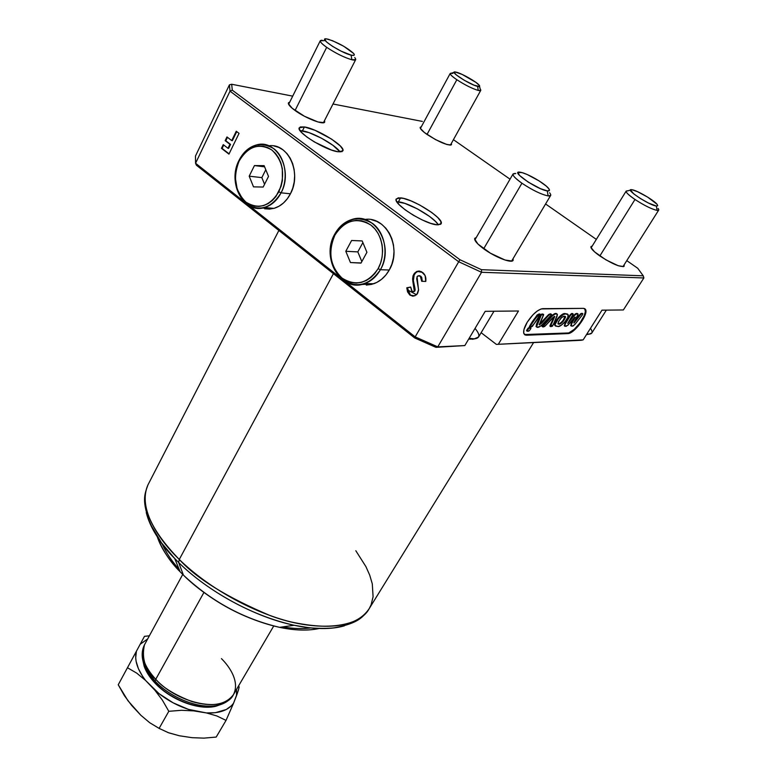 <?xml version="1.0" encoding="UTF-8"?>
<svg xmlns="http://www.w3.org/2000/svg" width="777" height="777" viewBox="0 0 777 777"><rect width="100%" height="100%" fill="white"/><g stroke="black" fill="none" stroke-linecap="round" stroke-linejoin="round"><path stroke-width="1.17" d="M590.471 328.331C592.977 331.925 592.53 333.857 589.131 334.12L586.538 334.528L589.131 334.12L586.888 333.984L589.131 334.12L591.831 332.983L606.351 310.13M622.94 266.696L658.702 210.081L657.089 210.392C651.767 209.198 644.395 205.565 634.984 199.485L599.844 255.973L634.984 199.485C644.395 205.565 651.767 209.198 657.089 210.392L656.342 206.031C649.116 205.332 623.407 188.112 631.934 189.724L631.992 189.734C636.917 190.268 654.263 200.388 657.167 204.419L657.692 205.779L656.342 206.031L657.089 210.392C658.915 210.606 659.246 209.945 658.07 208.421M630.487 190.112L627.845 190.812C624.242 190.724 626.621 193.619 634.984 199.485C628.797 195.231 625.844 192.443 626.145 191.113L627.913 190.821M587.179 334.528L588.908 334.168L587.179 334.528M656.342 206.031L657.711 205.73L657.012 204.234L647.707 197.154L637.441 191.628L631.992 189.734L630.526 189.976L633.731 193.871L640.442 198.553L648.426 203.02L656.342 206.031M475.038 328.418C480.361 334.77 480.128 338.248 474.339 338.84L469.551 339.17L474.339 338.84L469.143 338.306L474.339 338.84L478.564 336.995L493.987 311.237M511.606 261.111L550.679 195.406L548.125 195.921C541.2 194.444 532.468 190.2 521.921 183.217L483.673 248.795L521.921 183.217C532.468 190.2 541.2 194.444 548.125 195.921L547.27 190.88C537.461 189.87 508.974 170.124 520.211 172.212L520.299 172.222C526.515 172.96 544.57 183.246 548.494 188.287C550.116 190.297 549.708 191.161 547.27 190.88L548.125 195.921C551.048 196.241 551.534 195.182 549.582 192.754M515.714 173.494C510.712 173.271 512.781 176.515 521.921 183.217C515.569 178.691 512.606 175.621 513.034 173.999L515.821 173.514M472.212 339.296L474.708 338.821L472.212 339.296M547.27 190.88L549.32 190.598L548.98 188.937L546.338 186.159L539.044 180.876L527.117 174.485L522.173 172.649L518.142 172.426L519.347 175.281L528.263 182.139L540.452 188.665L547.27 190.88M450.427 145.095L480.769 90.355L478.263 90.443C472.299 88.665 465.161 85.091 456.847 79.73L427.02 134.45L456.847 79.73C465.161 85.091 472.299 88.665 478.263 90.443L477.583 86.393C469.755 84.693 448.426 70.892 455.273 71.989L456.39 72.212C461.897 73.475 476.728 81.935 479.205 85.217C480.205 86.48 479.662 86.878 477.583 86.393L478.263 90.443C480.769 91.016 481.41 90.53 480.205 89.005L479.535 86.48M454.156 72.368L456.225 74.864L464.374 80.332L474.048 85.169L479.467 86.519L479.448 85.538L475.942 82.401L462.14 74.417L455.186 71.979L451.534 73.155C448.737 73.125 450.505 75.32 456.847 79.73C452.204 76.554 449.99 74.475 450.204 73.465L452.874 73.417M323.417 122.737L355.691 59.606L351.874 59.761C344.23 57.517 335.829 53.37 326.68 47.329L295.066 110.489L326.68 47.329C335.829 53.37 344.23 57.517 351.874 59.761L351.097 55.118C340.899 52.865 317.696 37.578 326.379 38.879L328.117 39.209C338.325 42.735 346.795 47.436 353.506 53.322C355.108 55.254 354.312 55.847 351.097 55.118L351.874 59.761C355.72 60.616 356.682 59.878 354.749 57.556M322.241 40.258C318.58 40.171 320.056 42.531 326.68 47.329C322.134 44.104 319.998 41.919 320.27 40.754L324.339 40.657M351.097 55.118L353.749 55.381L354.234 54.39L353.632 53.477L343.735 46.27L332.566 40.734L326.495 38.889L324.796 39.2L326.437 41.871L332.556 46.358L341.084 51.127L351.097 55.118M483.362 248.562C476.991 243.764 474.125 240.355 474.766 238.345L476.291 237.48L474.63 238.986L477.933 244.036L490.452 253.215L505.089 260.042L512.024 261.033L513.024 260.45L513.082 258.634L513.141 260.266C512.004 263.791 494.638 257.022 483.362 248.562M599.611 255.808C593.375 251.311 590.501 248.242 590.986 246.581L592.239 246.027L590.986 246.591L590.938 247.436L594.56 251.865L605.914 259.848L618.288 265.753L623.64 266.569L624.096 264.87L624.203 266.152C620.502 267.482 612.305 264.034 599.611 255.808M426.719 134.246C422.028 130.876 419.852 128.564 420.202 127.311L421.299 126.797L420.143 127.496L420.338 128.351L424.378 132.508L435.479 139.588L446.804 144.483L450.31 145.105L451.252 144.881L451.35 143.434L451.534 144.58C447.601 145.717 439.335 142.269 426.719 134.246M294.677 110.208C290.093 106.789 288.014 104.351 288.422 102.894L289.734 102.117L288.5 102.749L288.384 103.662L292.181 108.256L304.487 116.278L318.026 121.989L323.999 122.591L324.708 121.999L324.533 120.542L324.728 121.97C324.038 125.427 305.118 118.085 294.677 110.208M380.409 269.716L378.117 268.677C367.832 283.527 355.798 286.664 342.026 278.079C330.138 266.356 327.758 252.069 334.877 235.198L334.654 234.304C327.117 252.127 329.642 267.239 342.21 279.633C356.769 288.723 369.502 285.421 380.409 269.716C376.495 276.573 371.27 281.196 364.753 283.586C341.385 293.026 320.551 258.294 334.654 234.304C338.753 226.845 344.386 221.94 351.563 219.6C374.446 211.101 394.871 246.008 380.409 269.716L389.267 270.017L380.409 269.716C388.879 254.701 385.217 232.818 372.688 223.533C357.731 214.86 345.046 218.454 334.654 234.304L331.119 246.532L330.643 252.593L331.148 258.615L332.605 264.384L334.965 269.677L338.15 274.3L342.026 278.079L346.464 280.866L351.291 282.556L356.342 283.071L361.402 282.381L366.307 280.516L370.833 277.525L374.825 273.533L378.117 268.677L380.565 263.15L382.08 257.158L382.595 250.952L382.09 244.774L380.575 238.879L378.127 233.479L374.825 228.807L370.823 225.039L366.268 222.319L361.354 220.746L356.264 220.377L351.194 221.212L346.357 223.222L341.919 226.311L338.044 230.351L334.877 235.198C344.716 220.221 356.692 216.832 370.823 225.039C382.653 233.819 386.111 254.487 378.117 268.677L380.409 269.716M281.08 192.832L278.836 191.802C269.532 206.468 258.556 209.907 245.901 202.117C234.955 191.229 232.692 177.544 239.122 161.053L239.044 160.305C232.255 177.739 234.644 192.21 246.212 203.72C259.596 211.966 271.212 208.343 281.08 192.832C276.991 200.553 271.455 205.458 264.471 207.556C243.755 214.433 226.962 182.741 239.044 160.305C243.259 152.049 249.135 146.911 256.672 144.901C277 138.743 293.483 170.649 281.08 192.832L290.443 193.794L281.08 192.832C288.723 178.088 285.246 157.158 273.747 148.64C260.033 140.802 248.465 144.687 239.044 160.305L235.742 172.096L235.344 177.952L237.208 189.248L242.337 198.611L245.901 202.117L249.98 204.642L254.409 206.099L259.023 206.42L263.646 205.584L268.114 203.613L272.241 200.583L275.864 196.591L281.041 186.402L282.391 180.585L282.323 168.667L280.905 163.034L278.632 157.925L275.592 153.535L271.911 150.048L267.735 147.581L263.238 146.231L258.586 146.047L253.962 147.028L249.543 149.126L245.503 152.243L241.977 156.274L239.122 161.053C248.028 146.29 258.964 142.618 271.911 150.048C283.255 161.024 285.567 174.951 278.836 191.802L281.08 192.832M262.102 208.071L273.892 208.382C280.847 206.303 286.363 201.437 290.443 193.794L287.296 198.815L283.469 202.991L279.118 206.167L274.407 208.226L269.532 209.1L264.666 208.76M361.082 284.557L373.679 283.76C380.176 281.391 385.373 276.816 389.267 270.017L385.8 275.107L381.585 279.293L376.806 282.42L371.649 284.372L366.307 285.081M558.09 323.902L557.925 323.756C559.09 319.745 561.227 317.239 564.316 316.239L565.326 316.414L565.569 317.249L563.578 320.784L560.693 323.679L558.527 323.922C561.693 322.737 563.859 320.192 565.025 316.297L563.247 320.211L560.877 322.834L558.527 323.922L559.013 324.291C562.179 323.106 564.345 320.561 565.52 316.657L565.025 316.297M567.424 314.005L564.685 313.539L568.181 314.821C569.191 318.211 561.081 326.874 558.255 326.544L555.234 325.602C554.137 322.164 562.383 313.481 565.18 313.908L564.685 313.539C561.888 313.112 553.651 321.804 554.749 325.233L555.526 326.078L554.671 324.038L555.74 321.28L560.372 315.783L564.685 313.539L567.424 314.005M556.905 313.976L555.293 313.986L552.622 315.637L542.608 326.826L544.687 326.447L554.409 316.394L550.456 326.049L550.776 326.641L552.476 326.175L557.274 315.821L556.905 313.976C554.642 311.023 546.416 321.144 542.055 326.35L542.55 326.719C546.95 321.435 555.39 311.14 557.449 314.462L553.224 324.941L550.407 326.466L554.778 316.501C551.612 316.997 545.075 328.506 542.56 326.767L542.395 325.65L552.126 315.268L554.797 313.617L556.788 313.84M550.99 314.005L551.01 314.044C548.591 312.558 543.016 321.863 539.238 324.427L548.727 314.452L550.922 313.918M543.142 314.345L541.278 315.044L543.647 314.471L539.238 324.669C542.433 324.252 549.057 312.509 551.505 314.413L550.971 315.404C546.124 320.435 538.811 329.846 536.509 326.826L541.278 315.044L540.773 314.675L541.278 315.044L536.518 325.932L537.325 327.272L541.015 325.893L551.456 314.782L551.019 314.219L549.222 314.821L539.452 324.825L543.609 314.899L543.104 314.355M543.473 314.345L540.773 314.675L536.013 326.457L536.528 326.864M539.636 313.947L540.336 314.423C537.393 319.881 534.188 324.155 530.73 327.224L529.836 327.078C532.808 321.581 536.004 317.337 539.432 314.345L538.927 313.966C535.499 316.967 532.303 321.212 529.331 326.699L537.218 314.86L539.491 313.957M530.283 327.622L530.924 328.147C529.885 330.487 528.729 331.517 527.447 331.216L527.02 331.08C528.195 328.661 529.38 327.622 530.565 327.972L530.069 327.593C528.875 327.243 527.7 328.282 526.515 330.701L526.689 330.827M564.452 325.942L564.898 323.446L564.937 326.301L567.812 325.34L574.922 317.065L568.424 324.689L566.161 326.311L564.714 326.049L565.384 323.805L564.898 323.446L570.075 314.879L571.61 313.519L572.649 313.597L571.61 313.519L572.105 313.879L571.61 313.519L570.075 314.879L570.561 315.239L572.105 313.879L573.135 313.957L572.931 314.636L567.793 323.329L574.533 315.423L576.796 313.811L578.088 314.093L573.805 322.97L577.991 315.151L578.02 313.957L577.156 313.442L577.651 313.801L576.301 313.461L576.796 313.811L574.533 315.423L574.048 315.064L574.533 315.423L567.725 323.397L573.086 314.345L572.513 313.51L572.999 313.869L571.775 313.986L570.561 315.239L570.075 314.879L570.532 315.287L570.046 314.928L564.898 323.446L564.617 325.981M524.426 334.537L526.418 335.227L523.863 333.624C523.115 331.07 524.252 327.253 527.253 322.173L533.051 314.685L537.334 310.955L541.171 308.925L583.624 308.362L585.489 309.304L585.868 310.47L584.663 316.093L578.642 325.67L572.736 331.352L567.793 333.595L525.155 335.023L523.727 333.148L523.951 329.555L527.253 322.173C532.692 314.015 537.849 309.508 542.725 308.654L583.624 308.362L585.683 309.702C588.296 314.899 574.009 333.935 567.793 333.595L526.418 335.227L567.317 333.236C573.533 333.586 587.81 314.549 585.198 309.343L584.722 308.586L585.363 311.674L584.187 315.734L579.992 322.97L574.213 329.409L568.745 332.954L524.436 334.547M438.315 224.874C434.45 217.395 408.741 202.574 398.407 201.845L400.582 197.863C413.024 198.708 444.687 218.871 441.113 223.747L437.16 224.835L430.701 223.358L422.348 219.998L413.403 215.268L405.293 209.926L399.291 204.817L396.328 200.748L396.134 199.291L398.31 197.834L403.535 198.407L411.004 200.903L419.58 204.934L431.798 212.529L437.781 217.541L440.928 221.649L440.734 224.223L437.16 224.835C425.126 224.417 392.453 203.681 396.241 198.941L400.582 197.863L398.407 201.845L396.833 201.777L404.875 203.399L417.395 208.877L429.594 216.462L435.557 221.494L438.315 224.874M340.054 151.942C335.907 145.212 312.849 132.284 302.428 130.857L304.409 126.942C317.113 128.661 345.862 146.503 342.871 150.874L338.082 151.777L331.42 150.01L314.491 142.006L306.886 137.014L301.515 132.391L299.184 128.865L300.223 126.962L304.409 126.942L315.015 130.303L331.458 139.034L340.355 146.008L342.861 149.572L342.084 151.612L338.082 151.777C325.728 150.417 296.056 132.08 299.232 127.807L304.409 126.942L302.428 130.857L300.058 130.633L309.091 132.663L321.425 138.17L332.974 145.328L339.976 151.836M221.445 658.624C229.39 666.433 240.044 681.682 233.469 694.599C225.738 704.924 211.888 707.245 191.919 701.563C174.524 694.764 162.471 687.344 155.75 679.292L155.118 681.167C163.335 691.2 192.958 710.265 217.871 705.361L225.252 702.563L217.871 705.361C200.592 709.663 171.163 698.445 155.118 681.167L155.05 682.886C170.571 699.601 199.019 710.45 215.763 706.274L221.814 704.156L215.763 706.274C191.618 711.023 163.005 692.589 155.05 682.886L155.322 683.42M233.217 695.026C229.982 700.223 224.874 703.671 217.871 705.361L215.763 706.274C198.572 710.596 170.571 699.854 155.089 683.177L149.767 676.573L145.93 670.347L144.153 666.248L142.57 659.071L144.153 666.248C146.193 671.814 149.825 677.359 155.05 682.886L155.118 681.167C149.708 675.466 145.959 669.735 143.852 663.995L142.172 654.914L143.852 663.995L146.416 669.57L155.118 681.167L155.75 679.292C145.192 669.823 141.424 658.342 144.454 644.852C140.064 654.632 143.823 666.112 155.75 679.292L203.885 592.521L155.75 679.292C178.71 704.564 225.116 713.082 233.469 694.599L273.718 626.009M282.721 626.913C293.075 628.7 302.515 629.04 311.053 627.903M319.347 628.438C307.906 630.905 294.658 630.545 279.584 627.35C235.101 617.453 199.349 591.2 183.421 575.106L183.44 575.145C211.373 601.369 243.424 618.793 279.584 627.35C295.143 630.565 308.401 630.924 319.347 628.438M178.652 562.49L183.421 575.106L178.652 562.49C197.688 581.691 240.957 613.335 294.192 625.281C255.099 617.21 208.032 591.666 178.652 562.49L179.273 559.459L178.652 562.49L174.708 558.498L178.652 562.49M344.396 625.835C331.119 629.642 314.384 629.457 294.192 625.281C313.753 629.438 330.487 629.623 344.396 625.835M355.827 550.747L365.918 566.627L369.716 575.145L372.29 583.838L373.086 596.736L371.105 604.807L369.26 608.556C358.459 629.37 313.277 631.818 270.221 615.627C226.933 597.299 196.61 578.583 179.273 559.459C207.993 587.626 252.35 612.422 291.016 621.94C331.517 630.633 357.605 626.165 369.26 608.556L533.585 342.589M333.44 273.659L179.273 559.459L333.44 273.659M545.289 322.504L544.939 323.786M416.54 294.755L412.927 296.202L409.819 295.046L407.566 291.88L406.779 287.801L410.683 287.043L411.655 290.87L412.898 291.628L414.083 291.249L414.559 289.452L412.597 279.147L413.014 275.893L414.471 273.242L416.744 271.484L419.065 271.027L421.513 271.727L425.136 275.612L425.757 281.439L421.717 281.284L420.755 276.67L419.046 275.699L417.2 276.476L416.695 278.758L418.58 289.685L416.948 294.308L416.54 294.755L407.634 289.947M643.861 277.962L623.368 309.965L643.861 277.962L481.546 272.29L458.605 261.694L230.021 91.162L195.571 163.257L243.298 201L195.571 163.257L230.021 91.162L229.409 84.858L195.464 156.08L195.571 163.257L196.396 165.21L195.571 163.257L195.464 156.08L229.409 84.858L231.682 84.256L232.284 90.181L459.897 259.703L481.478 269.687L643.249 275.825L637.742 268.279L626.777 260.625L637.742 268.279L643.249 275.825L643.861 277.962L643.249 275.825L481.478 269.687L481.546 272.29L437.762 346.872L481.546 272.29L481.478 269.687L459.897 259.703L415.171 336.888L459.897 259.703L232.284 90.181L230.021 91.162L232.284 90.181L231.682 84.256L229.409 84.858L230.021 91.162L458.605 261.694L481.546 272.29L643.861 277.962M581.177 340.277L496.377 344.396L583.158 339.87L496.377 344.396L481.138 332.692L496.377 344.396L583.158 339.87L601.971 310.169L623.368 309.965L601.971 310.169L583.158 339.87L581.177 340.277M147.659 638.947L140.19 644.24L136.393 651.262L135.703 657.769L136.111 661.305L138.432 668.764L142.715 676.514L145.532 680.39L159.032 693.657L173.145 702.835L188.471 709.382L206.449 712.936L215.336 712.703L226.272 709.508L231.565 705.633L233.547 703.234L236.48 695.765L236.529 689.374L236.48 695.765L237.49 692.967L239.17 687.023L238.588 685.868L239.17 687.023L238.306 690.53L233.547 703.234C228.477 710.246 219.444 713.48 206.449 712.936L216.909 715.976L226.029 720.405L233.547 703.234L226.029 720.405L216.909 715.976L206.449 712.936L193.599 710.868C179.264 707.041 166.336 700.145 154.837 690.161L162.374 700.116L168.803 711.305L181.468 710.304L193.599 710.868L181.468 710.304L168.803 711.305L162.374 700.116L154.837 690.161L145.532 680.39C137.267 669.56 134.217 659.858 136.393 651.262L127.467 667.734L136.733 673.135L145.532 680.39L136.733 673.135L127.467 667.734L140.19 644.24L147.659 638.947M122.96 676.048L144.473 636.334L149.359 635.819L144.473 636.334L118.24 684.77L127.467 667.734L118.24 684.77L124.398 695.668L131.711 705.477L140.86 715.267L149.67 722.688L159.12 728.389L168.803 711.305L159.12 728.389L168.628 732.798L179.273 735.751L192.074 737.684L203.943 738.131L216.191 737.072L226.029 720.405L216.191 737.072L203.943 738.131L192.074 737.684L179.273 735.751L167.949 732.556M249.436 205.847L339.044 276.699L249.436 205.847M345.707 281.973L415.171 336.888L437.762 346.872L464.821 345.571L485.217 311.324L518.482 310.994L498.504 343.949L518.482 310.994L485.217 311.324L464.821 345.571L435.936 347.338L414.695 337.946L196.396 165.21L414.695 337.946L415.171 336.888L414.695 337.946L435.936 347.338L464.821 345.571L437.762 346.872L415.171 336.888L345.707 281.973M274.019 145.989L278.768 147.397L283.168 149.98L287.043 153.652L290.248 158.255L292.647 163.617L294.133 169.522L294.658 175.738L294.201 182.022L292.774 188.121L290.443 193.794C302.039 173.067 288.209 142.745 268.823 145.823M371.639 219.755L376.816 221.406L381.614 224.252L385.829 228.205L389.296 233.1L391.88 238.762L393.473 244.959L394.007 251.437L393.463 257.945L391.861 264.219L389.267 270.017C402.447 248.407 386.363 215.753 364.724 219.493M236.257 131.245L239.044 133.372L228.943 154.128L221.455 148.329L223.242 144.629L227.982 148.29L229.914 144.308L225.165 140.656L226.971 136.937L231.721 140.588L236.257 131.245L231.721 140.588L226.971 136.937L225.165 140.656L229.914 144.308L227.982 148.29L223.242 144.629L221.455 148.329L228.943 154.128L239.044 133.372L236.257 131.245M368.803 609.294C363.005 616.783 358.867 623.309 334.129 627.826C324.98 628.923 310.849 628.088 307.935 627.563L294.192 625.281L279.584 627.35C243.337 618.9 211.295 601.495 183.44 575.145L180.128 571.765C169.978 561.713 162.335 549.97 157.197 536.538C160.868 547.746 168.512 559.489 180.128 571.765L174.708 558.498C159.217 542.132 149.738 526.806 146.261 512.529C151.719 529.953 161.198 545.269 174.708 558.498L161.558 542.9L150.602 524.572C141.278 500.563 144.668 494.25 147.96 484.877C139.588 504.37 150.029 529.234 179.273 559.459C159.499 540.52 137.228 508.721 147.96 484.877L278.875 230.468M161.907 543.366C166.278 552.933 171.999 561.538 179.06 569.162L179.011 569.104M422.387 121.426L332.993 104.001L422.387 121.426M292.696 96.144L231.682 84.256L292.696 96.144M596.338 239.394L545.58 203.982L596.338 239.394M510.033 179.176L453.428 139.685L510.033 179.176M229.089 153.836L221.455 148.329L222.096 148.417L223.747 145.017L222.096 148.417L229.089 153.836M228.613 148.378L227.982 148.29L228.613 148.378L230.546 144.396L225.165 140.656L225.806 140.754L227.467 137.325L225.806 140.754L230.546 144.396L228.613 148.378M232.352 140.676L231.721 140.588L232.352 140.676L236.752 131.624L232.352 140.676M406.779 287.801L409.819 295.046L410.392 295.046L407.352 287.811L406.779 287.801L410.683 287.16L407.352 287.811L408.401 292.511L410.392 295.046L409.819 295.046L414.763 295.862L417.647 293.298L418.55 290.229L417.064 276.69L418.075 275.816L420.299 276.233L421.717 281.284L425.757 281.439C426.282 277.622 425.242 274.621 422.62 272.445L417.084 271.338L413.675 274.417L412.762 280.788L414.296 290.967L413.607 291.55L412.033 291.239L410.683 287.043L406.779 287.801M413.791 291.647L414.869 290.977L414.296 290.967L415.151 289.724L414.578 289.714L415.151 289.724L414.258 285.062L413.685 285.052L414.258 285.062L413.335 280.798L412.762 280.788L413.335 280.798L414.258 274.436L413.675 274.417L417.667 271.358L419.337 271.047L416.016 272.29L413.587 275.903L413.238 279.982L414.899 288.044M419.619 275.718L421.697 277.224L422.29 281.293L425.757 281.429L421.717 281.284L422.29 281.293L420.872 276.243L419.182 275.718M413.209 296.192L410.392 295.046L412.402 296.066M415.025 288.704L415.005 290.685L414.102 291.579M571.551 323.951L575.252 317.162L571.551 323.951L571.066 323.591L571.513 326.146L571.551 323.951M570.648 325.641L574.086 318.046L571.066 323.591L570.959 325.786M572.61 326.117L571.513 326.146L573.125 325.971L575.097 324.203L572.61 326.117M582.488 314.753L575.097 324.203L582.488 314.753M582.264 313.374L582.876 313.811L581.303 313.393L582.75 313.733L581.303 313.393L580.06 314.345L580.545 314.695L581.788 313.743L580.545 314.695L580.06 314.345L574.951 320.862L580.39 313.957L582.264 313.374M574.048 322.999L580.545 314.695L574.048 322.999M577.602 313.733L576.301 313.461L574.048 315.064L569.288 320.648L575.281 313.898L577.699 313.801M565.384 323.805L570.532 315.287L565.384 323.805M549.941 325.757L554.263 316.404L550.116 326.253M536.344 326.806L536.344 324.533L540.336 315.443L541.19 314.238L542.754 313.966M526.544 330.749L528.282 327.981L529.613 327.593M530.73 327.224L532.43 326.311L540.258 314.345L538.733 314.355L537.713 315.239L530.021 326.486L529.846 327.098L530.73 327.224M530.565 327.972L528.787 328.35L527.049 331.128L529.234 330.847L530.866 328.574L530.565 327.972M558.255 326.544L561.363 325.126L564.996 321.765L567.88 317.298L567.958 314.423L566.035 313.791L563.189 314.627L558.401 318.619L555.157 324.397L555.477 326.019L558.255 326.544M557.973 323.854L558.546 321.523L561.684 317.463L563.626 316.268L565.52 316.657M362.189 240.938L366.919 252.292L361.004 263.112L350.456 262.548L345.794 251.282L351.612 240.491L362.189 240.938L366.919 252.292L361.004 263.112L350.456 262.548L361.072 262.976L350.456 262.548L345.794 251.282L357.818 251.894L361.839 261.577L357.818 251.894L345.794 251.282L351.612 240.491L362.189 240.938M264.122 165.647L268.512 176.418L263.17 187.043L253.516 186.868L249.194 176.175L254.448 165.579L264.122 165.647L268.512 176.418L263.17 187.043L253.516 186.868L249.194 176.175L261.839 177.622L264.549 184.295L261.839 177.622L249.194 176.175L254.448 165.579L264.607 166.841L254.448 165.579L264.122 165.647M159.771 728.777L149.67 722.688L140.86 715.267L127.943 700.708L118.24 684.77M265.783 169.736L261.839 177.622L265.783 169.736M362.878 242.599L357.818 251.894L362.878 242.599M587.412 334.052L586.752 334.197M591.103 247.863L626.145 191.113M471.532 338.704L469.551 339.17M474.844 239.976L513.034 173.999M420.396 128.458L450.204 73.465M288.636 104.322L320.27 40.754M273.892 208.382L264.471 207.556M373.679 283.76L364.753 283.586M526.515 330.701L527.02 331.08M182.721 574.436L144.454 644.852C141.637 650.495 141.443 656.876 143.852 663.995L144.153 666.248C146.212 671.998 149.864 677.631 155.089 683.177M413.607 291.55L414.19 291.55M417.084 271.338L417.667 271.358M564.228 325.689L564.714 326.049M529.331 326.699L529.836 327.078M536.013 326.457L536.509 326.826M542.064 326.398L542.56 326.767M549.922 326.097L550.407 326.466M554.749 325.233L555.234 325.602M585.683 309.702L585.198 309.343"/></g></svg>
